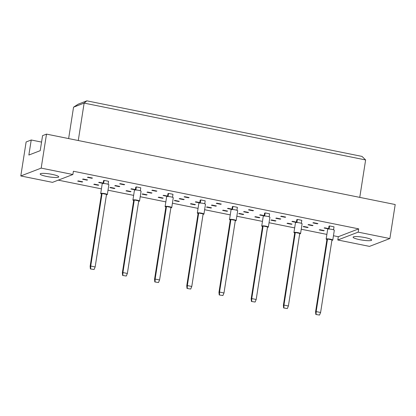 <?xml version="1.0" encoding="UTF-8"?>
<svg xmlns="http://www.w3.org/2000/svg" width="416" height="416" viewBox="0 0 416 416"><rect width="100%" height="100%" fill="white"/><g stroke="black" fill="none" stroke-linecap="round" stroke-linejoin="round"><path stroke-width="0.62" d="M359.689 239.668A9.386 1.492 8.9 0 1 353.111 237.177A9.386 1.492 8.9 0 1 365.076 237.593A9.386 1.492 8.9 0 1 371.654 240.084A9.386 1.492 8.9 0 1 359.689 239.668M46.753 176.462A9.386 1.492 8.9 0 1 40.175 173.971A9.386 1.492 8.9 0 1 52.14 174.387A9.386 1.492 8.9 0 1 58.718 176.878A9.386 1.492 8.9 0 1 46.753 176.462M328.552 229.024L328.999 226.158L329.576 225.935L334.017 226.829L333.549 229.809M328.609 228.602L328.557 228.93L324.116 228.036L324.693 227.812L328.619 228.608M319.81 229.694L324.246 230.589L323.669 230.812L319.233 229.918L319.81 229.694M323.669 230.812L323.721 230.485M313.477 222.68L317.912 223.579L317.335 223.798L312.9 222.903L313.477 222.68M317.335 223.798L317.387 223.47M308.589 224.562L313.03 225.456L312.452 225.68L308.012 224.786L308.589 224.562M312.452 225.68L312.504 225.352M303.706 226.439L308.147 227.339L307.57 227.562L303.129 226.663L303.706 226.439M307.57 227.562L307.622 227.23M296.343 222.518L296.795 219.653L297.372 219.43L301.808 220.324L301.345 223.304M292.49 221.307L296.41 222.102L296.348 222.43L291.912 221.53L292.49 221.307M287.602 223.189L292.042 224.084L291.465 224.307L287.024 223.413L287.602 223.189M291.465 224.307L291.517 223.98M281.268 216.174L285.704 217.074L285.132 217.292L280.691 216.398L281.268 216.174M285.132 217.292L285.178 216.965M276.385 218.057L280.821 218.951L280.244 219.175L275.808 218.28L276.385 218.057M280.244 219.175L280.296 218.847M271.502 219.939L275.938 220.834L275.361 221.057L270.925 220.158L271.502 219.939M275.361 221.057L275.413 220.73M264.139 216.013L264.586 213.148L265.164 212.924L269.604 213.819L269.136 216.798M264.155 215.92L259.704 215.025L260.281 214.802L264.207 215.597M264.144 215.925L264.191 215.592M255.398 216.684L259.834 217.578L259.256 217.802L254.821 216.908L255.398 216.684M259.256 217.802L259.308 217.474M249.059 209.669L253.5 210.569L252.923 210.792L248.487 209.893L249.059 209.669M252.923 210.792L252.975 210.46M244.176 211.552L248.617 212.446L248.04 212.67L243.599 211.775L244.176 211.552M248.04 212.67L248.092 212.342M239.294 213.434L243.729 214.328L243.152 214.552L238.716 213.652L239.294 213.434M243.152 214.552L243.204 214.224M231.93 209.508L232.383 206.643L232.96 206.419L237.396 207.314L236.928 210.293M228.072 208.302L231.998 209.092L231.936 209.42L227.495 208.52L228.072 208.302M223.189 210.179L227.63 211.073L227.053 211.297L222.612 210.402L223.189 210.179M227.053 211.297L227.105 210.969M216.856 203.164L221.291 204.064L220.714 204.287L216.278 203.388L216.856 203.164M220.714 204.287L220.766 203.954M211.973 205.046L216.408 205.941L215.831 206.164L211.396 205.27L211.973 205.046M215.831 206.164L215.883 205.837M207.085 206.929L211.526 207.823L210.948 208.047L206.508 207.147L207.085 206.929M210.948 208.047L211 207.719M199.727 203.003L200.174 200.138L200.751 199.914L205.192 200.808L204.724 203.788M195.868 201.796L199.789 202.587L199.727 202.914L195.291 202.015L195.868 201.796M190.986 203.674L195.421 204.573L194.844 204.792L190.408 203.897L190.986 203.674M194.844 204.792L194.896 204.464M184.647 196.664L189.088 197.558L188.51 197.782L184.07 196.882L184.647 196.664M188.51 197.782L188.562 197.454M179.764 198.541L184.205 199.436L183.628 199.659L179.187 198.765L179.764 198.541M183.628 199.659L183.674 199.332M174.881 200.424L179.317 201.318L178.74 201.542L174.304 200.642L174.881 200.424M178.74 201.542L178.792 201.214M167.518 196.503L167.97 193.632L168.548 193.409L172.983 194.303L172.515 197.283M167.534 196.404L163.082 195.51L163.66 195.291L167.586 196.082M167.523 196.409L167.575 196.082M158.777 197.168L163.212 198.068L162.64 198.286L158.2 197.392L158.777 197.168M162.64 198.286L162.687 197.959M152.443 190.159L156.879 191.053L156.302 191.277L151.866 190.377L152.443 190.159M156.302 191.277L156.354 190.949M147.555 192.036L151.996 192.936L151.419 193.154L146.983 192.26L147.555 192.036M151.419 193.154L151.471 192.826M142.672 193.918L147.113 194.813L146.536 195.036L142.095 194.137L142.672 193.918M146.536 195.036L146.588 194.709M135.314 189.998L135.762 187.127L136.339 186.904L140.774 187.798L140.312 190.778M135.33 189.899L130.879 189.004L131.456 188.786L135.377 189.576M135.314 189.904L135.366 189.576M126.568 190.663L131.009 191.563L130.432 191.781L125.996 190.887L126.568 190.663M130.432 191.781L130.484 191.454M120.234 183.654L124.675 184.548L124.098 184.772L119.657 183.872L120.234 183.654M124.098 184.772L124.15 184.444M115.352 185.531L119.787 186.43L119.21 186.649L114.774 185.754L115.352 185.531M119.21 186.649L119.262 186.321M110.469 187.413L114.904 188.308L114.327 188.531L109.892 187.637L110.469 187.413M114.327 188.531L114.379 188.204M103.106 183.492L103.553 180.622L104.13 180.398L108.571 181.298L108.103 184.272M99.247 182.281L103.173 183.071L103.111 183.399L98.67 182.499L99.247 182.281M94.364 184.158L98.8 185.058L98.223 185.276L93.787 184.382L94.364 184.158M98.223 185.276L98.275 184.948M88.031 177.148L92.466 178.043L91.889 178.266L87.454 177.367L88.031 177.148M91.889 178.266L91.941 177.939M83.143 179.026L87.584 179.925L87.006 180.144L82.566 179.249L83.143 179.026M87.006 180.144L87.058 179.816M78.26 180.908L82.701 181.802L82.124 182.026L77.683 181.132L78.26 180.908M82.124 182.026L82.17 181.698M337.792 239.985L358.176 232.138L389.875 238.54L369.491 246.386L337.792 239.985L338.307 236.714L358.691 228.868L358.176 232.138M20.8 175.958L41.184 168.111L72.883 174.512L52.499 182.359L20.8 175.958L26.125 141.96L31.221 139.994L28.865 155.033L40.212 150.67L42.567 135.632L46.509 134.113L395.2 204.537L389.875 238.54M41.184 168.111L46.509 134.113M358.691 228.868L73.393 171.246L72.883 174.512M58.245 180.149L101.431 188.869M108.009 190.2L133.635 195.374M140.213 196.706L165.844 201.88M172.422 203.211L198.052 208.385M204.63 209.716L230.256 214.89M236.834 216.221L262.465 221.395M269.043 222.726L294.668 227.9M301.246 229.232L326.877 234.406M333.455 235.737L338.307 236.714M41.553 142.085L31.221 139.994M359.762 197.382L365.622 159.952L84.131 103.1L73.554 107.172L68.635 138.58M78.27 140.525L84.131 103.1L86.85 100.838L362.003 156.411L365.622 159.952M73.554 107.172L78.198 104.172L86.85 100.838M106.46 194.771A3.354 0.536 -171.1 0 0 107.182 194.678A3.354 0.536 -171.1 0 0 107.328 194.553A3.354 0.536 -171.1 0 0 104.541 193.58A3.354 0.536 -171.1 0 0 100.844 193.393A3.354 0.536 -171.1 0 0 100.703 193.518A3.354 0.536 -171.1 0 0 101.462 193.991M107.328 194.553L108.862 184.746A3.354 0.536 -171.1 0 0 106.075 183.773A3.354 0.536 -171.1 0 0 102.383 183.586A3.354 0.536 -171.1 0 0 102.237 183.711L100.703 193.518M90.392 268.934L90.142 266.276L90.719 266.053L102.086 193.476L106.522 194.371L95.155 266.952L94.084 269.521L90.392 268.934L94.084 269.521M102.086 193.476L101.509 193.7L90.142 266.276M90.662 268.83L90.719 266.053L95.155 266.952M103.646 183.498L104.13 180.398M138.668 201.276A3.354 0.536 -171.1 0 0 139.391 201.183A3.354 0.536 -171.1 0 0 139.532 201.058A3.354 0.536 -171.1 0 0 136.75 200.086A3.354 0.536 -171.1 0 0 133.052 199.898A3.354 0.536 -171.1 0 0 132.912 200.023A3.354 0.536 -171.1 0 0 133.666 200.496M139.532 201.058L141.071 191.251A3.354 0.536 -171.1 0 0 138.284 190.278A3.354 0.536 -171.1 0 0 134.586 190.091A3.354 0.536 -171.1 0 0 134.446 190.216L132.912 200.023M122.6 275.439L122.351 272.782L122.928 272.558L134.29 199.982L138.731 200.876L127.364 273.458L126.292 276.026L122.6 275.439L126.292 276.026M134.29 199.982L133.713 200.205L122.351 272.782M122.871 275.335L122.928 272.558L127.364 273.458M135.855 190.003L136.339 186.904M170.872 207.782A3.354 0.536 -171.1 0 0 171.6 207.688A3.354 0.536 -171.1 0 0 171.74 207.563A3.354 0.536 -171.1 0 0 168.953 206.591A3.354 0.536 -171.1 0 0 165.256 206.404A3.354 0.536 -171.1 0 0 165.116 206.528A3.354 0.536 -171.1 0 0 165.875 207.002M171.74 207.563L173.274 197.756A3.354 0.536 -171.1 0 0 170.492 196.784A3.354 0.536 -171.1 0 0 166.795 196.596A3.354 0.536 -171.1 0 0 166.655 196.721L165.116 206.528M154.804 281.944L154.554 279.287L155.132 279.063L166.499 206.487L170.934 207.381L159.572 279.958L158.501 282.532L154.804 281.944L158.501 282.532M166.499 206.487L165.922 206.71L154.554 279.287M155.074 281.84L155.132 279.063L159.572 279.958M168.059 196.503L168.548 193.409M203.081 214.287A3.354 0.536 -171.1 0 0 203.804 214.188A3.354 0.536 -171.1 0 0 203.944 214.068A3.354 0.536 -171.1 0 0 201.162 213.096A3.354 0.536 -171.1 0 0 197.465 212.909A3.354 0.536 -171.1 0 0 197.324 213.034A3.354 0.536 -171.1 0 0 198.084 213.507M203.944 214.068L205.483 204.261A3.354 0.536 -171.1 0 0 202.696 203.289A3.354 0.536 -171.1 0 0 198.999 203.102A3.354 0.536 -171.1 0 0 198.858 203.226L197.324 213.034M187.013 288.449L186.763 285.792L187.34 285.568L198.702 212.992L203.143 213.886L191.776 286.463L190.705 289.037L187.013 288.449L190.705 289.037M198.702 212.992L198.125 213.216L186.763 285.792M187.283 288.345L187.34 285.568L191.776 286.463M200.268 203.008L200.751 199.914M235.284 220.792A3.354 0.536 -171.1 0 0 236.012 220.693A3.354 0.536 -171.1 0 0 236.153 220.574A3.354 0.536 -171.1 0 0 233.366 219.601A3.354 0.536 -171.1 0 0 229.674 219.414A3.354 0.536 -171.1 0 0 229.528 219.539A3.354 0.536 -171.1 0 0 230.287 220.012M236.153 220.574L237.687 210.766A3.354 0.536 -171.1 0 0 234.905 209.794A3.354 0.536 -171.1 0 0 231.208 209.607A3.354 0.536 -171.1 0 0 231.067 209.726L229.528 219.539M219.222 294.954L218.967 292.297L219.544 292.074L230.911 219.497L235.347 220.392L223.985 292.968L222.914 295.542L219.222 294.954L222.914 295.542M230.911 219.497L230.334 219.716L218.967 292.297M219.487 294.85L219.544 292.074L223.985 292.968M232.471 209.513L232.96 206.419M267.493 227.297A3.354 0.536 -171.1 0 0 268.216 227.198A3.354 0.536 -171.1 0 0 268.362 227.079A3.354 0.536 -171.1 0 0 265.574 226.106A3.354 0.536 -171.1 0 0 261.877 225.919A3.354 0.536 -171.1 0 0 261.737 226.044A3.354 0.536 -171.1 0 0 262.496 226.517M268.362 227.079L269.896 217.272A3.354 0.536 -171.1 0 0 267.108 216.299A3.354 0.536 -171.1 0 0 263.411 216.112A3.354 0.536 -171.1 0 0 263.271 216.232L261.737 226.044M251.425 301.46L251.176 298.802L251.753 298.579L263.115 226.002L267.556 226.897L256.188 299.473L255.117 302.047L251.425 301.46L255.117 302.047M263.115 226.002L262.543 226.221L251.176 298.802M251.696 301.356L251.753 298.579L256.188 299.473M264.68 216.018L265.164 212.924M299.697 233.802A3.354 0.536 -171.1 0 0 300.425 233.704A3.354 0.536 -171.1 0 0 300.565 233.584A3.354 0.536 -171.1 0 0 297.783 232.612A3.354 0.536 -171.1 0 0 294.086 232.424A3.354 0.536 -171.1 0 0 293.94 232.544A3.354 0.536 -171.1 0 0 294.7 233.017M300.565 233.584L302.099 223.777A3.354 0.536 -171.1 0 0 299.317 222.804A3.354 0.536 -171.1 0 0 295.62 222.617A3.354 0.536 -171.1 0 0 295.48 222.737L293.94 232.544M283.634 307.965L283.379 305.308L283.956 305.084L295.324 232.508L299.759 233.402L288.397 305.978L287.326 308.552L283.634 307.965L287.326 308.552M295.324 232.508L294.746 232.726L283.379 305.308M283.904 307.861L283.956 305.084L288.397 305.978M296.889 222.524L297.372 219.43M331.906 240.308A3.354 0.536 -171.1 0 0 332.628 240.209A3.354 0.536 -171.1 0 0 332.774 240.089A3.354 0.536 -171.1 0 0 329.987 239.117A3.354 0.536 -171.1 0 0 326.29 238.93A3.354 0.536 -171.1 0 0 326.149 239.049A3.354 0.536 -171.1 0 0 326.908 239.522M332.774 240.089L334.308 230.282A3.354 0.536 -171.1 0 0 331.521 229.31A3.354 0.536 -171.1 0 0 327.829 229.122A3.354 0.536 -171.1 0 0 327.683 229.242L326.149 239.049M315.838 314.47L315.588 311.813L316.165 311.589L327.532 239.013L331.968 239.907L320.601 312.484L319.535 315.058L315.838 314.47L319.535 315.058M327.532 239.013L326.955 239.231L315.588 311.813M316.108 314.366L316.165 311.589L320.601 312.484M329.092 229.029L329.576 225.935"/></g></svg>
